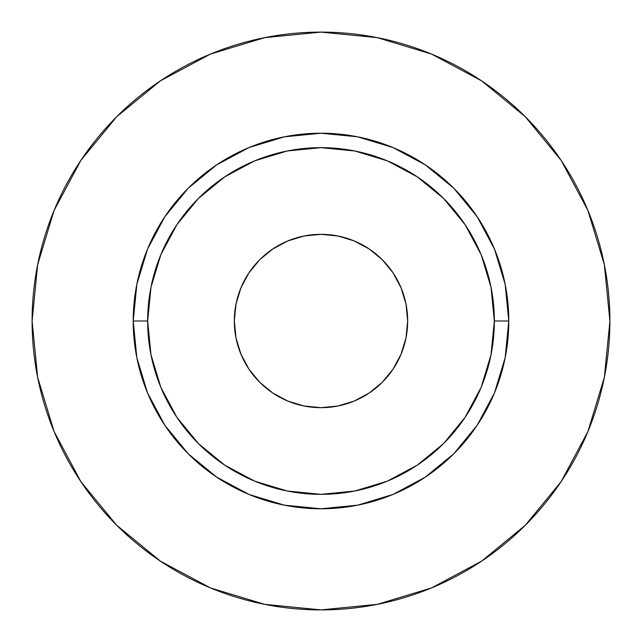 <?xml version="1.0" encoding="UTF-8"?>
<svg xmlns="http://www.w3.org/2000/svg" width="642" height="642" viewBox="0 0 642 642"><rect width="100%" height="100%" fill="white"/><g stroke="black" fill="none" stroke-linecap="round" stroke-linejoin="round"><path stroke-width="0.96" d="M407.67 321A86.67 86.67 0 0 1 321 407.67A86.67 86.67 0 0 1 234.33 321L235.999 304.091L240.927 287.833L248.935 272.85L259.713 259.713L272.85 248.935L287.833 240.927L304.091 235.999L321 234.33L337.909 235.999L354.167 240.927L369.15 248.935L382.287 259.713L393.065 272.85L401.073 287.833L406.001 304.091L407.67 321L406.001 337.909L401.073 354.167L393.065 369.15L382.287 382.287L369.15 393.065L354.167 401.073L337.909 406.001L321 407.67L304.091 406.001L287.833 401.073L272.85 393.065L259.713 382.287L248.935 369.15L240.927 354.167L235.999 337.909L234.33 321A86.67 86.67 0 0 1 321 234.33A86.67 86.67 0 0 1 407.67 321M494.34 321L508.785 321A187.785 187.785 0 0 1 321 508.785A187.785 187.785 0 0 1 133.215 321L147.66 321A173.34 173.34 0 0 1 321 147.66A173.34 173.34 0 0 1 494.34 321A173.34 173.34 0 0 1 321 494.34A173.34 173.34 0 0 1 147.66 321L150.99 354.817L160.853 387.335L176.871 417.3L198.426 443.574L224.7 465.129L254.665 481.147L287.183 491.01L321 494.34L354.817 491.01L387.335 481.147L417.3 465.129L443.574 443.574L465.129 417.3L481.147 387.335L491.01 354.817L494.34 321L491.01 287.183L481.147 254.665L465.129 224.7L443.574 198.426L417.3 176.871L387.335 160.853L354.817 150.99L321 147.66L287.183 150.99L254.665 160.853L224.7 176.871L198.426 198.426L176.871 224.7L160.853 254.665L150.99 287.183L147.66 321L133.215 321L136.826 284.366L147.508 249.136L164.866 216.675L188.218 188.218L216.675 164.866L249.136 147.508L284.366 136.826L321 133.215L357.634 136.826L392.864 147.508L425.325 164.866L453.782 188.218L477.134 216.675L494.492 249.136L505.174 284.366L508.785 321L505.174 357.634L494.492 392.864L477.134 425.325L453.782 453.782L425.325 477.134L392.864 494.492L357.634 505.174L321 508.785L284.366 505.174L249.136 494.492L216.675 477.134L188.218 453.782L164.866 425.325L147.508 392.864L136.826 357.634L133.215 321A187.785 187.785 0 0 1 321 133.215A187.785 187.785 0 0 1 508.785 321L494.34 321M32.1 321A288.9 288.9 0 0 1 321 32.1A288.9 288.9 0 0 1 609.9 321A288.9 288.9 0 0 1 321 609.9A288.9 288.9 0 0 1 32.1 321L37.653 377.36L54.089 431.56L80.788 481.508L116.716 525.284L160.492 561.212L210.44 587.912L264.64 604.347L321 609.9L377.36 604.347L431.56 587.912L481.508 561.212L525.284 525.284L561.212 481.508L587.912 431.56L604.347 377.36L609.9 321L604.347 264.64L587.912 210.44L561.212 160.492L525.284 116.716L481.508 80.788L431.56 54.089L377.36 37.653L321 32.1L264.64 37.653L210.44 54.089L160.492 80.788L116.716 116.716L80.788 160.492L54.089 210.44L37.653 264.64L32.1 321M561.212 160.492L525.284 116.716L481.58 80.844M160.492 80.788L116.716 116.716L80.844 160.42M80.788 481.508L116.716 525.284L160.42 561.156M481.508 561.212L525.284 525.284L561.156 481.58"/></g></svg>
